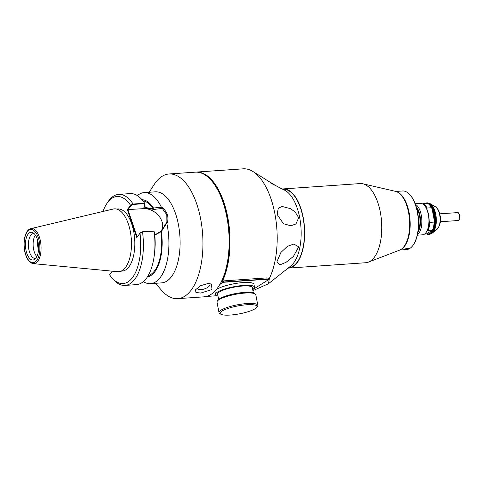 <?xml version="1.0" encoding="UTF-8"?>
<svg xmlns="http://www.w3.org/2000/svg" width="484" height="484" viewBox="0 0 484 484"><rect width="100%" height="100%" fill="white"/><g stroke="black" fill="none" stroke-linecap="round" stroke-linejoin="round"><path stroke-width="0.73" d="M277.641 186.649L283.987 189.813M270.889 183.2L281.761 188.657C284.64 190.127 284.61 190.164 281.664 188.766C277.229 186.558 271.554 183.236 264.651 178.796L252.473 171.215A62.49 29.349 86 0 1 274.942 214.013A62.49 29.349 86 0 1 269.503 278.112L268.553 278.463A2.977 0.641 -10.7 0 1 268.572 278.512A2.977 0.641 -10.7 0 1 268.281 278.875M298.682 217.691L295.93 223.995L290.817 225.756L283.394 223.729L277.102 214.345L278.324 208.168L282.202 206.468L290.461 208.671L295.022 211.871L298.682 217.691M293.401 256.447L286.05 262.322L279.825 264.911L276.915 261.832L280.889 252.473L287.393 246.344L293.776 244.057L298.731 246.822L293.401 256.447M282.456 189.002A39.676 18.634 86 0 1 283.116 188.929L360.235 183.569A39.676 18.634 86 0 1 362.915 183.793L395.531 191.368A29.754 13.976 86 0 1 408.605 212.718A29.754 13.976 86 0 1 399.615 250.131L368.354 262.14A39.676 18.634 86 0 1 365.735 262.727L288.615 268.088A39.676 18.634 86 0 1 288.101 268.106M362.915 183.793A39.676 18.634 86 0 1 380.345 212.258A39.676 18.634 86 0 1 368.354 262.14M283.116 188.929A39.676 18.634 86 0 1 303.226 217.612A39.676 18.634 86 0 1 288.615 268.088M283.11 189.329L283.146 189.323A39.277 18.446 86 0 1 303.051 217.721A39.277 18.446 86 0 1 288.627 267.688M283.878 189.734L285.469 190.666A39.694 18.646 86 0 1 299.741 217.854A39.694 18.646 86 0 1 290.702 266.037L268.384 283.775L252.914 290.654M195.663 172.141A62.49 29.349 86 0 1 196.099 172.104L243.277 168.825A62.49 29.349 86 0 1 252.473 171.215M196.099 172.104A62.49 29.349 86 0 1 227.77 217.286A62.49 29.349 86 0 1 222.525 280.974L267.077 277.877L268.553 278.463L268.366 278.118M222.525 280.974L222.186 280.212M269.503 278.112L268.384 283.775M222.077 311.049A18.749 4.029 169.3 0 0 220.783 314.17A18.749 4.029 169.3 0 0 236.761 314.31A18.749 4.029 169.3 0 0 255.098 308.756A18.749 4.029 169.3 0 0 256.72 307.376A18.749 4.029 169.3 0 0 244.408 304.962A18.749 4.029 169.3 0 0 222.077 311.049M220.783 314.17L219.663 313.444A19.735 4.247 -10.7 0 1 219.01 312.616A19.735 4.247 -10.7 0 1 221.025 310.159A19.735 4.247 -10.7 0 1 242.454 304A19.735 4.247 -10.7 0 1 257.803 305.283A19.735 4.247 -10.7 0 1 257.5 306.293L256.72 307.376M217.334 301.133L218.115 300.05A18.749 4.029 -10.7 0 1 219.736 298.676A18.749 4.029 -10.7 0 1 238.074 293.123A18.749 4.029 -10.7 0 1 254.052 293.262L255.171 293.988A19.735 4.247 169.3 0 0 238.352 293.836A19.735 4.247 169.3 0 0 219.046 299.687A19.735 4.247 169.3 0 0 217.334 301.133A19.735 4.247 169.3 0 0 217.032 302.143L219.01 312.616M257.803 305.283L255.824 294.817A19.735 4.247 169.3 0 0 255.171 293.988M405.737 248.722C408.103 247.832 409.307 247.748 409.361 248.473C406.971 249.212 405.761 249.296 405.737 248.722L405.544 248.885M409.482 248.086L409.361 248.473L409.355 248.026M405.858 248.534L406.675 248.867L409.174 248.304M410.093 194.955L410.505 195.433A28.762 13.51 86 0 1 417.607 212.331A28.762 13.51 86 0 1 413.88 244.027L413.536 244.559A29.361 13.788 -94 0 0 417.341 212.204A29.361 13.788 -94 0 0 410.093 194.955A29.361 13.788 -94 0 0 402.464 190.98L395.821 191.44M397.642 192.19A29.361 13.788 86 0 1 409.131 212.778A29.361 13.788 86 0 1 401.593 249.018M399.887 250.016L406.53 249.556A29.361 13.788 -94 0 0 413.536 244.559M416.791 208.683A13.685 6.431 86 0 1 419.519 215.882A13.685 6.431 86 0 1 418.273 230.039M424.722 203.534A15.772 7.405 86 0 1 426.501 202.929A15.772 7.405 86 0 1 434.499 214.333A15.772 7.405 86 0 1 428.691 234.395A15.772 7.405 86 0 1 426.543 233.893M415.199 203.716L420.39 203.353A15.772 7.405 86 0 1 424.486 205.494L424.831 205.888A15.276 7.175 86 0 1 426.84 209.136L427.076 208.041A15.772 7.405 86 0 0 423.107 203.649L427.475 203.347A15.772 7.405 86 0 1 429.725 205.125L430.07 205.525A15.276 7.175 86 0 1 432.079 208.773A15.276 7.175 86 0 1 433.846 214.497A15.276 7.175 86 0 1 434.39 220.988A15.276 7.175 86 0 1 432.46 230.269A15.276 7.175 86 0 1 426.894 233.766L424.353 234.214M424.486 205.494A15.772 7.405 86 0 1 428.382 214.757A15.772 7.405 86 0 1 426.337 232.132A15.772 7.405 86 0 1 422.574 234.819L417.383 235.182M426.84 209.136A15.276 7.175 86 0 1 428.6 214.86A15.276 7.175 86 0 1 429.145 221.351A15.276 7.175 86 0 1 427.221 230.632L432.508 229.997L426.894 233.766M427.076 208.041L431.444 207.739L432.079 208.773L434.39 220.988L434.154 222.083L429.786 222.386A15.772 7.405 86 0 1 428.146 230.299M429.786 222.386L429.145 221.351M423.107 203.649L422.187 203.982M429.725 205.125A15.772 7.405 86 0 1 431.444 207.739M427.221 230.632A15.276 7.175 86 0 1 426.622 231.697L426.337 232.132M434.154 222.083A15.772 7.405 86 0 1 432.508 229.997M220.299 283.805L223.59 282.033L266.224 279.068A3.969 0.853 -10.7 0 1 268.384 279.425A3.969 0.853 -10.7 0 1 268.324 279.625L268.166 279.843A3.769 0.811 169.3 0 0 266.17 279.316L223.614 282.275L220.002 284.302M222.567 280.968L222.985 282.432M223.384 280.914L223.614 282.275M252.721 289.607L267.84 280.121A3.769 0.811 169.3 0 0 268.166 279.843M206.311 296.456L216.844 295.724M252.696 289.499A19.838 4.265 169.3 0 0 254.481 287.181L253.943 284.326A19.838 4.265 169.3 0 0 243.131 282.565A19.838 4.265 169.3 0 0 216.154 289.795M254.481 287.181A19.838 4.265 169.3 0 0 243.67 285.421A19.838 4.265 169.3 0 0 215.495 294.55A19.838 4.265 169.3 0 0 218 296.051M253.344 292.917L252.339 287.587A17.654 3.793 169.3 0 0 242.714 286.02A17.654 3.793 169.3 0 0 217.643 294.145L218.647 299.475M215.065 290.999A19.838 4.265 169.3 0 0 214.957 291.695L215.495 294.55M197.109 288.047A6.746 2.898 161.4 0 0 197.169 288.331A6.746 2.898 161.4 0 0 201.023 289.644A6.746 2.898 161.4 0 0 207.497 287.514A6.746 2.898 161.4 0 0 209.953 284.023A6.746 2.898 161.4 0 0 209.699 283.588M207.745 283.563L211.538 283.987L211.986 289.505L200.812 293.05L195.917 292.481L195.56 289.759L200.588 285.717L207.745 283.563M211.466 180.635L212.149 181.427A61.498 28.883 86 0 1 223.535 202.863A61.498 28.883 86 0 1 219.367 285.324L218.798 286.207A62.49 29.349 -94 0 0 223.033 202.415A62.49 29.349 -94 0 0 211.466 180.635A62.49 29.349 -94 0 0 195.227 172.165L169.019 173.986A62.49 29.349 86 0 1 196.825 204.23A62.49 29.349 86 0 1 177.682 298.658A62.49 29.349 86 0 1 161.444 290.188L155.503 283.297M177.682 298.658L203.891 296.837A62.49 29.349 -94 0 0 218.798 286.207M154.771 234.982L161.196 231.049L166.901 222.065L166.756 214.733L162.309 208.435L153.912 209.439L144.958 207.866L144.486 203.655L133.372 204.429L131.007 205.555L127.957 209.729L137.166 237.063L140.215 232.895L142.58 231.763L154.063 231.219A45.623 21.429 86 0 1 154.269 255.425A45.623 21.429 86 0 1 136.506 284.616L124.975 285.421A45.623 21.429 86 0 1 113.117 279.232L111.75 277.647A43.645 20.497 -94 0 0 133.59 275.995A43.645 20.497 -94 0 0 139.985 233.258L136.784 237.632L127.34 209.614L130.541 205.24A43.645 20.497 -94 0 0 106.625 203.915A43.645 20.497 -94 0 0 103.013 211.46M161.263 230.959A15.972 12.318 36.2 0 0 161.91 221.357A15.972 12.318 36.2 0 0 143.246 208.664L127.34 209.614M38.454 250.446A13.885 6.522 86 0 1 37.794 240.99M36.863 256.599A12.396 5.82 86 0 1 34.34 252.025A12.396 5.82 86 0 1 35.368 235.115M35.889 258.196A12.396 5.82 86 0 1 35.138 258.353A12.396 5.82 86 0 1 29.621 252.352A12.396 5.82 86 0 1 33.42 233.615A12.396 5.82 86 0 1 34.182 233.669M26.789 253.271A13.885 6.522 86 0 1 26.372 237.698A13.885 6.522 86 0 1 33.093 232.822A13.885 6.522 86 0 1 37.226 239.011A13.885 6.522 86 0 1 34.921 259.188A13.885 6.522 86 0 1 26.789 253.271M128.399 224.092A31.49 14.792 86 0 1 130.166 256.369A31.49 14.792 86 0 1 117.6 271.669L33.336 263.647A17.612 8.27 86 0 0 40.36 255.092A17.612 8.27 86 0 0 39.373 237.045A17.612 8.27 86 0 0 30.897 228.617L113.25 209.028A31.49 14.792 86 0 1 128.399 224.092M116.596 209.046L117.908 208.955A31.145 14.629 86 0 1 131.763 224.031A31.145 14.629 86 0 1 122.222 271.094L120.915 271.185M137.341 195.603A45.623 21.429 86 0 1 144.159 192.614L155.34 191.839A45.623 21.429 86 0 1 175.644 213.922A45.623 21.429 86 0 1 161.662 282.868L150.482 283.648A45.623 21.429 86 0 1 143.318 281.634M144.159 192.614A45.623 21.429 86 0 1 161.245 206.88C164.155 208.888 166.157 211.429 167.258 214.509C168.251 217.625 168.123 220.656 166.883 223.608A45.623 21.429 86 0 1 150.482 283.648M141.969 199.698A38.756 18.198 86 0 1 153.476 208.005L161.057 207.297L161.245 206.88M166.883 223.608L166.52 223.499L161.402 231.521A38.756 18.198 86 0 1 147.336 276.939M142.907 200.83A37.691 17.702 86 0 1 153.168 208.767L153.476 208.005M161.402 231.521L160.936 231.824A37.691 17.702 86 0 1 148.104 275.686M144.904 207.454L153.168 208.767M160.936 231.824L154.305 235.357M154.063 231.219L154.747 234.788A38.756 18.198 86 0 1 154.608 252.721L154.269 255.425M106.625 203.915L107.763 202.155A45.623 21.429 86 0 1 118.647 194.387L130.178 193.588A45.623 21.429 86 0 1 144.631 203.232L145.218 207.503M118.647 194.387A45.623 21.429 86 0 1 133.106 204.042L144.631 203.244M154.057 231.207L142.526 232.011A45.623 21.429 86 0 1 124.975 285.421M112.252 271.161L109.584 274.809A43.645 20.497 -94 0 0 111.75 277.647M130.541 205.24L133.106 204.042M109.584 274.809L112.221 271.155M142.526 232.011L139.985 233.258M149.181 192.269L154.112 184.622A62.49 29.349 86 0 1 169.019 173.986M153.186 208.804L153.912 209.439M161.057 207.297L162.309 208.435M166.52 223.499L166.901 222.065M161.196 231.049L160.924 231.775M136.784 237.632L137.166 237.063M144.486 203.655L144.625 203.232M130.68 205.246L131.007 205.555M133.372 204.429L133.07 204.103M459.467 215.477A3.969 1.863 -94 0 0 457.459 212.609C458.027 212.01 458.771 212.978 459.685 215.513C460.224 217.818 459.667 219.488 458.009 220.529A3.969 1.863 -94 0 0 459.467 215.477M459.649 215.561A3.57 1.676 86 0 1 459.068 219.657M418.007 231.987A14.78 6.939 -94 0 0 419.997 215.58A14.78 6.939 -94 0 0 416.252 206.789M415.429 204.333A15.772 7.405 86 0 1 421.304 215.247A15.772 7.405 86 0 1 417.529 234.534M439.696 214.92A11.882 5.578 -94 0 0 435.425 206.783C437.754 208.362 439.284 211.133 440.016 215.084C441.233 220.771 440.222 225.52 436.991 229.343A11.882 5.578 -94 0 0 439.696 214.92M430.173 203.691A15.506 7.284 86 0 1 435.751 214.309A15.506 7.284 86 0 1 432.224 233.131L429.187 234.359A15.772 7.405 -94 0 0 434.995 214.297A15.772 7.405 -94 0 0 427.003 202.893L430.173 203.691L435.425 206.783M266.012 277.955L266.17 279.316M25.761 254.681A16.631 7.811 -94 0 0 36.802 260.374A16.631 7.811 -94 0 0 38.254 237.602A16.631 7.811 -94 0 0 27.213 231.909A16.631 7.811 -94 0 0 25.761 254.681M145.139 205.851L143.246 208.664M439.744 213.843L457.459 212.609M440.295 221.757L458.009 220.529M426.501 202.929L427.003 202.893M428.691 234.395L429.187 234.359M436.991 229.343L432.224 233.131M268.118 277.998L268.384 279.425M30.897 228.617C24.502 229.821 22.101 244.759 25.694 254.935C27.479 260.168 30.026 263.072 33.336 263.647"/></g></svg>

